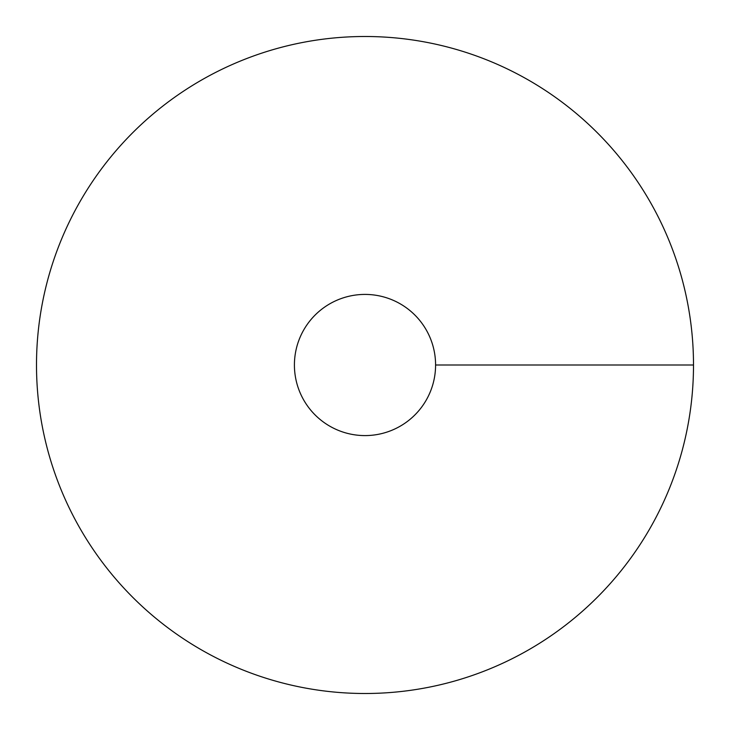<?xml version="1.0" encoding="UTF-8"?>
<svg xmlns="http://www.w3.org/2000/svg" width="730" height="730" viewBox="0 0 730 730"><rect width="100%" height="100%" fill="white"/><g stroke="black" fill="none" stroke-linecap="round" stroke-linejoin="round"><path stroke-width="1.09" d="M365 693.5A328.5 328.5 0 0 0 649.49 200.75A328.5 328.5 0 0 0 80.51 200.75A328.5 328.5 0 0 0 365 693.5M365 435.591A70.591 70.591 0 0 0 426.128 329.704A70.591 70.591 0 0 0 303.872 329.704A70.591 70.591 0 0 0 365 435.591M693.5 365L435.591 365"/></g></svg>
